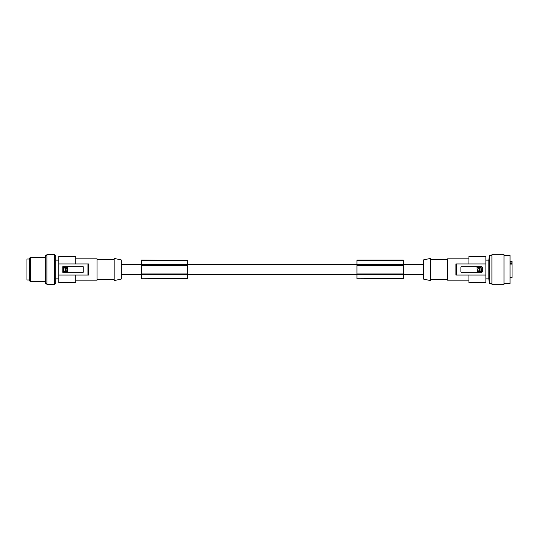 <?xml version="1.0" encoding="UTF-8"?>
<svg xmlns="http://www.w3.org/2000/svg" width="539" height="539" viewBox="0 0 539 539"><rect width="100%" height="100%" fill="white"/><g stroke="black" fill="none" stroke-linecap="round" stroke-linejoin="round"><path stroke-width="0.81" d="M187.707 278.548L141.373 278.784L187.707 278.575L187.707 274.061L141.373 274.061L141.373 278.548M141.373 260.418L187.707 260.418L141.373 260.081L141.373 274.061M75.703 275.038L75.703 282.598L58.778 282.598L58.778 275.038L87.945 275.038L87.945 263.962L88.753 263.962L88.753 275.038L87.945 275.038M141.373 265.276L187.707 265.276L187.707 274.061M141.373 264.939L187.707 265.276M141.373 264.521L187.707 264.521L187.707 264.939M75.703 263.962L75.703 256.402L58.778 256.402L58.778 263.962L87.945 263.962M141.373 273.927L187.707 273.927M187.707 260.418L187.707 264.521M141.373 274.479L187.707 274.479M423.411 259.919L423.411 279.081L430.459 280.583L430.459 258.417L423.411 259.919M447.586 259.427L430.459 259.427M447.586 279.573L430.459 279.573M468.937 280.179L447.586 280.179L447.586 258.821L468.937 258.821M455.886 275.038L455.886 263.962L456.695 263.962L456.695 275.038L455.886 275.038M468.937 263.962L468.937 256.402L485.861 256.402L485.861 263.962L456.695 263.962M468.937 275.038L468.937 282.598L485.861 282.598L485.861 263.962M485.861 260.135L488.819 260.135L488.819 278.865L485.861 278.865M488.819 260.135L489.405 255.398L489.405 283.602L491.905 283.602M491.905 254.691L491.905 284.309L503.992 284.309L503.992 254.691L491.905 254.691M503.992 255.398L510.035 255.398L510.035 283.602L503.992 283.602M510.035 264.885L512.05 264.885L512.05 277.558L510.035 277.558M512.05 264.885L512.05 262.891L510.035 262.891M512.05 262.891L512.05 261.442L510.035 261.442M460.879 269.5L460.879 267.283L461.889 266.279L481.428 266.279L482.439 267.283L482.439 271.717L481.428 272.721L461.889 272.721L460.879 271.717L460.879 269.5M481.428 271.42L481.125 267.283L477.002 267.58L477.305 271.717L481.428 271.42M478.969 269.823C479.69 269.823 479.69 269.823 478.969 269.823M479.137 268.651L478.915 271.225C477.089 270.302 477.082 269.372 478.901 268.435L479.137 268.651M480.936 267.998L479.461 267.998L479.69 271.225L480.936 271.002L480.936 267.998M485.861 275.038L456.695 275.038M356.933 278.548L356.933 260.081L403.266 260.081L403.266 278.784L356.933 278.784L403.266 278.575M356.933 264.521L403.266 264.521M356.933 264.939L403.266 264.939M356.933 274.479L403.266 274.479M356.933 273.927L403.266 273.927M356.933 265.276L403.266 265.276M356.933 274.061L403.266 274.061M121.228 279.081L121.228 259.919L114.18 258.417L114.18 280.583L121.228 279.081M97.054 259.427L114.18 259.427M97.054 279.573L114.18 279.573M75.703 258.821L97.054 258.821L97.054 280.179L75.703 280.179M58.778 263.962L58.778 275.038M83.761 271.717L83.761 267.283L82.75 266.279L63.211 266.279L62.207 267.283L62.207 271.717L63.211 272.721L82.75 272.721L83.761 271.717M63.211 267.58L63.514 271.717L67.638 271.42L67.335 267.283L63.211 267.58M65.67 269.177C64.956 269.177 64.956 269.177 65.67 269.177M65.509 270.349L65.724 267.775C67.557 268.698 67.557 269.628 65.738 270.565L65.509 270.349M63.703 271.002L65.179 271.002L64.956 267.775L63.703 267.998L63.703 271.002M58.778 260.135L55.76 260.135M58.778 278.865L55.76 278.865M54.547 255.398L55.76 255.398L55.76 283.602L54.547 283.602M54.547 284.41L54.547 254.59L46.893 254.59L46.893 284.41L54.547 284.41M46.893 255.398L45.687 255.398L45.687 283.602L46.893 283.602M30.211 281.587L29.571 280.482L29.571 258.518L30.211 257.413L30.211 281.587L45.687 281.587M29.571 279.977L26.95 279.977L26.95 259.023L29.571 259.023M356.933 260.418L403.266 260.418M510.035 263.517L512.05 263.517M423.411 264.46L403.266 264.46M356.933 264.46L187.707 264.46M141.373 264.46L121.228 264.46M488.819 278.865L489.405 283.602M489.405 255.398L491.905 255.398M45.687 257.413L30.211 257.413M423.411 274.54L403.266 274.54M356.933 274.54L187.707 274.54M141.373 274.54L121.228 274.54"/></g></svg>
